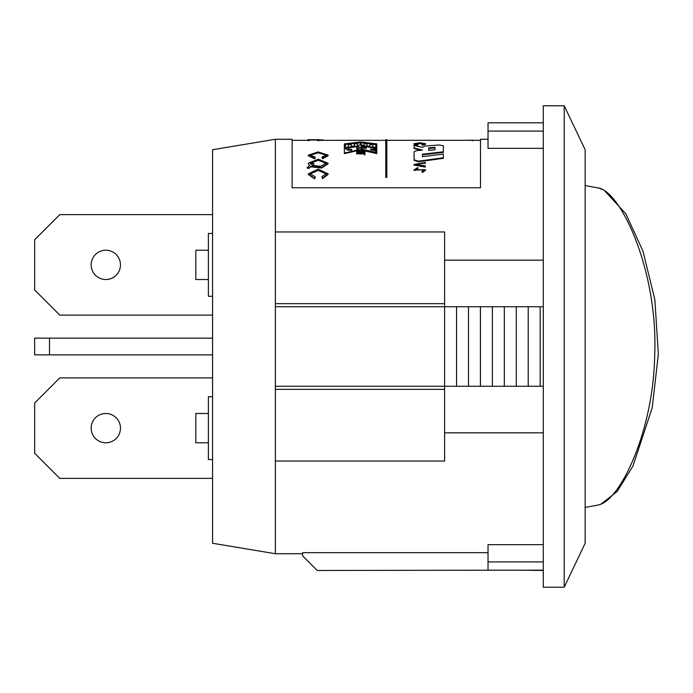 <?xml version="1.0" encoding="UTF-8"?>
<svg xmlns="http://www.w3.org/2000/svg" width="693" height="693" viewBox="0 0 693 693"><rect width="100%" height="100%" fill="white"/><g stroke="black" fill="none" stroke-linecap="round" stroke-linejoin="round"><path stroke-width="1.04" d="M212.569 377.893L59.771 377.893L34.65 403.014L34.65 453.248L59.771 478.369L212.569 478.369M195.824 413.478L208.385 413.478L195.824 413.478L195.824 442.784L195.824 413.478M208.385 442.784L195.824 442.784L208.385 442.784M105.821 413.478A14.648 14.648 0 0 0 93.131 435.455A14.648 14.648 0 0 0 118.503 435.455A14.648 14.648 0 0 0 105.821 413.478M195.824 279.522L208.385 279.522L195.824 279.522L195.824 250.216L195.824 279.522M208.385 250.216L195.824 250.216L208.385 250.216M543.286 587.214L543.286 105.786L564.215 105.786L564.215 587.214L543.286 587.214M302.572 553.724L275.364 553.724L212.569 543.26L212.569 149.74L275.364 139.276L275.364 231.956L444.594 231.956L444.594 432.83L543.286 432.83M275.364 389.336L444.594 389.336M275.364 303.664L444.594 303.664M444.594 432.83L444.594 461.044L275.364 461.044L275.364 231.956M507.276 570.183L317.221 570.469L302.572 555.812L302.572 552.659L488.028 552.659M520.686 570.183L543.286 570.469M543.286 122.817L488.028 122.817L488.028 148.337L543.286 148.337M543.286 260.17L444.594 260.17M488.028 139.276L480.492 139.276L480.492 187.76L292.108 187.76L292.108 139.276L275.364 139.276M543.286 570.183L488.028 570.183L488.028 544.663L543.286 544.663M275.364 553.724L275.364 461.044M564.215 587.214L585.152 543.26L585.152 149.74L564.215 105.786M275.364 386.27L543.286 386.27M275.364 306.73L456.54 306.73L456.54 386.27M456.54 306.73L468.485 306.73L468.485 386.27M468.485 306.73L480.431 306.73L480.431 386.27M480.431 306.73L492.376 306.73L492.376 386.27M492.376 306.73L504.322 306.73L504.322 386.27M504.322 306.73L516.268 306.73L516.268 386.27M516.268 306.73L528.213 306.73L528.213 386.27M528.213 306.73L540.159 306.73L540.159 386.27M540.159 306.73L543.286 306.73M356.696 152.01L365.072 152.01L365.072 151.421L356.696 151.421L356.696 152.01M365.072 151.421L362.976 150.416L361.989 150.416L362.075 151.083M344.36 144.508L344.36 153.638L360.689 149.922L376.801 153.647L376.801 153.058L360.689 149.324L360.689 149.922M376.801 144.508L376.801 153.647M310.655 166.822L310.655 166.277L321.63 167.498L328.084 163.271L318.286 159.156L308.29 163.227L309.459 165.488L307.138 168.061L308.887 168.442L310.655 166.822L321.621 168.035L328.084 163.834M307.822 140.497L309.234 140.644L308.983 139.891M318.797 140.644L319.075 139.882L308.134 140.021L317.689 140.012L317.689 140.644L318.797 140.644L319.075 139.882L323.059 139.865L323.059 140.324M385.776 176.888L385.776 177.408L386.824 177.408L386.824 139.7L385.776 139.7L385.776 176.888L386.824 176.888M308.238 155.726L314.674 158.87L315.324 157.259L310.429 155.076L318.243 152.815L325.996 155.119L321.907 157.129L322.496 158.16L328.127 155.137L318.139 151.914L308.238 155.145L314.674 158.299L315.324 157.259M321.907 157.129L322.496 158.732L328.127 155.717M308.229 174.367L314.674 178.889L315.324 176.906L310.429 173.778L318.234 170.452L325.996 173.839L321.907 176.724L322.496 178.179L328.127 173.874L318.174 169.092L308.229 173.882L314.674 178.378L315.324 176.906M321.907 176.724L322.496 178.69L328.127 174.419M358.957 153.274L358.887 152.304L356.557 153.24L356.566 153.837L362.17 153.959M363.964 154.73L364.934 154.73L364.934 154.149L363.964 154.149L363.964 154.73M361.72 153.37L363.964 153.525M417.862 168.823L417.74 167.567L413.972 169.889L424.194 169.716L422.054 171.232L422.158 172.522L425.58 170.357M413.964 164.466L413.964 165.021L425.277 167.126L425.277 166.58L413.964 164.466L425.277 162.413L425.277 163.652M421.898 144.317L422.236 145.244L425.519 144.343L425.493 143.728L419.811 142.749L413.938 143.694L417.68 144.672L415.211 143.694L424.263 143.711L422.236 144.629L425.519 143.728M413.929 144.326L417.68 145.287L418.061 144.361M422.444 154.764L443.373 152.391L443.373 145.738L438.998 144.993L424.766 146.076L422.444 147.314L414.067 145.504L414.067 148.536L420.816 150.234M418.442 161.746L443.373 158.325L443.373 157.744L418.442 161.183L418.442 161.746L414.067 160.352L414.067 159.788L418.442 161.183M212.569 296.266L208.385 296.266L208.385 233.472L212.569 233.472M212.569 459.528L208.385 459.528L208.385 396.734L212.569 396.734M212.569 338.123L34.65 338.123L34.65 354.877L212.569 354.877M414.067 147.93L422.444 150.069L416.389 150.684L414.067 151.732L414.067 159.788M443.373 151.802L422.444 154.184L422.444 156.67L443.373 154.089L443.373 157.744M435.022 147.34L428.742 147.895L428.742 150.398L435.022 149.766L435.022 147.34M435.022 149.766L435.022 147.947L428.742 148.501L428.742 150.398M422.236 145.244L422.236 144.629M417.68 145.287L417.68 144.672M472.895 140.809L472.895 140.185L465.765 140.324M425.277 163.089L415.28 164.406L425.277 165.852L425.277 166.58M422.158 172.522L425.58 169.82L415.202 170.054L417.862 168.278M422.054 171.232L422.158 171.985M356.557 153.24L363.964 152.936L363.964 154.149M360.516 153.292L360.655 152.373L364.934 152.651L364.934 154.149M360.516 152.703L361.339 153.266L357.406 153.266L358.957 152.685M322.496 178.69L322.496 178.179M314.674 178.889L314.674 178.378M322.496 158.732L322.496 158.16M314.674 158.87L314.674 158.299M309.676 139.7L307.9 139.839M308.931 140.341L308.931 139.717L318.624 139.787M307.9 139.717L308.931 139.717M309.728 139.7L319.118 139.709M317.922 140.506L317.922 139.882L318.797 140.021M307.822 139.873L308.134 140.644M308.887 168.442L310.655 166.277M307.138 167.524L308.887 167.897M313.894 163.609L312.067 165.315L320.556 166.329L325.927 163.279L318.312 160.274L310.481 163.227L310.958 164.492L312.058 163.323L313.894 163.609L313.894 164.163M376.801 153.058L376.801 143.893L360.689 141.918L344.36 143.893L344.36 153.058L360.689 149.324M345.409 147.496L345.409 144.62L360.265 142.775L360.265 144.924L360.265 142.152L345.409 144.005L345.409 147.496L348.336 146.959L348.336 144.915L351.264 144.465L351.264 146.431L354.409 145.885L354.409 144.014L357.337 143.607L357.337 145.4L360.265 144.924M357.337 144.222L357.337 145.4M354.409 144.629L354.409 145.885M351.264 145.08L351.264 146.431M348.336 145.53L348.336 146.959M354.426 146.188L347.86 147.384L347.86 147.981L354.426 146.803L354.426 146.188L358.333 146.301L358.333 146.907L354.426 146.803M357.675 148.215L356.696 149.428L360.256 147.626L358.333 146.301M356.696 149.428L356.696 148.449L357.675 147.609L355.665 146.751L349.298 147.947L348.068 148.709L349.471 150.13L348.068 149.316M349.471 150.13L351.654 149.965L351.654 149.367L349.471 149.532M347.86 147.384L345.4 148.709L348.181 150.199L351.654 150.286M366.337 147.678L361.105 147.401L361.105 149.021L375.753 152.347L375.753 150.268L370.521 149.134L375.753 149.203L375.753 147.782L361.105 145.166L361.105 146.691L366.337 147.678L366.337 148.285L361.105 148.007L361.105 149.021M375.753 149.203L375.753 148.389L361.105 145.773L361.105 146.691M375.753 150.866L370.521 149.731L370.521 149.134M375.753 144.005L361.105 142.152L361.105 144.924L364.033 145.4L364.033 143.607L366.969 144.014L366.969 145.894L369.897 146.405L369.897 144.447L372.825 144.898L372.825 146.942L375.753 147.496L375.753 144.005M375.753 147.496L375.753 144.62L361.105 142.775L361.105 144.924M372.825 145.513L372.825 146.942M369.897 145.062L369.897 146.405M366.969 144.629L366.969 145.894M364.033 144.222L364.033 145.4M361.989 150.416L363.219 151.083L356.696 151.421M488.028 561.928L543.286 561.928M488.028 131.072L543.286 131.072M212.569 214.631L59.771 214.631L34.65 239.752L34.65 289.986L59.771 315.107L212.569 315.107M105.821 279.522A14.648 14.648 0 0 0 118.503 257.545A14.648 14.648 0 0 0 93.131 257.545A14.648 14.648 0 0 0 105.821 279.522M598.934 188.149L603.975 190.09L625.874 213.851L642.974 251.143L654.85 299.645L658.35 354.201L652.226 407.779L632.926 466.094L617.108 491.554L600.692 504.357L597.938 505.076L600.597 504.287C621.786 496.846 653.612 429.288 654.712 354.677C658.133 270.755 620.486 190.332 597.894 187.907L585.152 185.577M49.498 338.123L49.498 354.877M350.979 150.112L350.979 149.515M292.108 140.324L307.874 140.324M319.075 139.709L319.075 140.332L385.776 140.324M386.824 140.324L480.492 140.324M413.964 144.326L413.964 143.702M415.22 144.309L415.22 143.694M424.229 144.326L424.229 143.711M425.502 170.357L425.502 169.82M415.254 170.591L415.254 170.054M413.955 170.426L413.955 169.889M424.159 170.253L424.159 169.716M362.214 153.95L362.214 153.361M310.447 174.298L310.447 173.778M325.918 174.367L325.918 173.839M310.447 155.656L310.447 155.076M325.918 155.7L325.918 155.119M328.066 155.717L328.066 155.137M308.281 155.726L308.281 155.145M307.883 140.358L307.883 139.726M309.043 140.523L309.043 139.891M307.874 140.497L307.874 139.873M328.066 163.834L328.066 163.279M308.281 163.799L308.281 163.245M325.918 163.279L325.918 163.834M357.735 147.609L357.735 148.207M347.938 148.709L347.938 149.316M597.903 505.093L585.152 507.423"/></g></svg>
